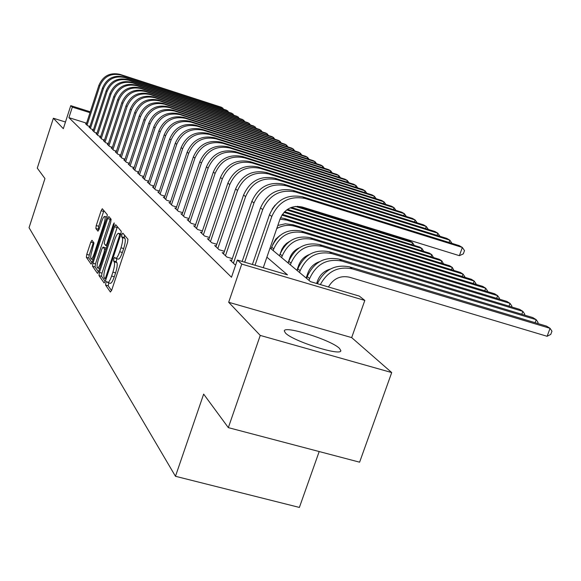 <?xml version="1.0" encoding="UTF-8"?>
<svg xmlns="http://www.w3.org/2000/svg" width="581" height="581" viewBox="0 0 581 581"><rect width="100%" height="100%" fill="white"/><g stroke="black" fill="none" stroke-linecap="round" stroke-linejoin="round"><path stroke-width="0.87" d="M105.865 282.816L105.575 285.075L110.397 292.032L111.734 290.064L127.551 242.459L127.943 239.219L122.809 233.119L121.872 234.542L121.596 236.765L122.25 237.556C123.005 239.176 122.584 242.589 120.993 247.796L119.686 251.726C118.117 256.163 116.781 258.378 115.663 258.356L114.726 257.289L113.854 258.734L113.571 260.971L114.203 261.806C114.936 263.498 114.508 266.94 112.91 272.133L111.61 276.048C110.07 280.427 108.756 282.591 107.659 282.555L106.722 281.407L105.865 282.816M108.785 282.874L108.226 285.83L111.545 290.587M124.559 235.203L124.247 237.549L124.908 238.333L122.25 237.556M116.817 258.69L116.222 261.733L116.861 262.576L114.203 261.806M285.416 332.978C292.563 341.112 341.933 356.741 340.815 350.554L339.427 348.339C331.243 340.045 283.986 325.128 284.312 330.981L285.416 332.978M91.972 240.265L90.781 242.146L86.758 254.362L86.351 257.332L91.079 264.115L92.226 262.169L106.904 217.664L107.296 214.672L102.278 208.739L101.123 210.721L96.243 225.544L95.85 228.493L97.964 231.18L99.111 229.204L101.559 221.789C102.786 218.26 103.832 216.481 104.682 216.452C105.459 217.323 105.161 220.025 103.796 224.556L94.151 253.803C92.938 257.274 91.921 259.01 91.094 259.003C90.331 258.087 90.629 255.35 92.001 250.803L93.991 242.989L91.972 240.265M86.584 123.179L68.921 117.652L72.334 107.122L70.766 105.662L90.28 111.813M228.333 427.638L260.244 335.426L391.717 372.566L359.61 462.185L228.333 427.638L203.655 394.114L175.469 476.289L29.05 227.701L44.955 178.563L37.278 168.127L53.372 118.241L63.314 128.67L70.766 105.662M391.717 372.566L351.665 337.597L228.674 302.28L260.244 335.426M228.674 302.28L241.754 264.094L237.368 260.034L287.493 274.857L266.897 257.172M68.921 117.652L231.485 277.246L237.368 260.034M99.402 272.431L98.988 275.568L104.101 282.947L105.401 281.008L120.848 234.404L121.24 231.245L115.721 224.724L114.493 226.779L99.402 272.431L101.987 273.164L101.581 276.309L105.219 281.516M97.405 273.273L92.524 266.236L92.931 263.186L107.652 218.565L108.843 216.546L111.109 219.204L110.717 222.24L104.667 240.563L104.268 243.628L105.778 245.567L106.977 243.555L113.339 224.324L114.188 222.893L113.963 225.072L98.654 271.363L97.593 273.331M65.471 122.01L53.372 118.241M231.674 260.491L229.989 259.99L234.826 264.551L235.733 264.82M223.794 253.098L222.174 252.619L226.83 257.013L232.306 258.632M216.212 245.988L214.658 245.531L219.131 249.75L224.397 251.312M208.906 239.14L207.41 238.697L211.724 242.764L216.793 244.274M201.868 232.538L200.423 232.109L204.585 236.031L209.465 237.484M195.078 226.169L193.691 225.755L197.7 229.539L202.406 230.947M188.535 220.025L187.191 219.625L191.062 223.278L195.601 224.636M182.209 214.091L180.909 213.699L184.649 217.229L189.028 218.55M176.094 208.361L174.845 207.976L178.461 211.39L182.688 212.668M170.189 202.813L168.977 202.449L172.477 205.747L176.559 206.981M164.474 197.453L163.305 197.097L166.689 200.285L170.632 201.484M158.947 192.26L157.814 191.912L161.082 195.005L164.902 196.16M153.587 187.235L152.491 186.9L155.664 189.885L159.361 191.011M148.402 182.361L147.342 182.035L150.414 184.932L153.987 186.029M143.369 177.641L142.345 177.321L145.323 180.132L148.787 181.192M138.496 173.058L137.494 172.753L140.384 175.477L143.747 176.508M133.761 168.613L132.795 168.316L135.598 170.967L138.859 171.961M129.171 164.3L128.227 164.016L130.95 166.58L134.117 167.553M124.712 160.116L123.797 159.833L126.44 162.324L129.512 163.268M120.376 156.042L119.49 155.773L122.061 158.192L125.038 159.114M116.164 152.091L115.307 151.823L117.798 154.176L120.695 155.069M112.068 148.242L111.232 147.981L113.658 150.276L116.476 151.147M108.088 144.502L107.274 144.248L109.635 146.477L112.373 147.327M104.21 140.856L103.418 140.617L105.72 142.781L108.378 143.609M100.44 137.319L99.671 137.072L101.907 139.186L104.5 139.992M96.766 133.862L96.018 133.63L98.196 135.685L100.716 136.47M93.192 130.5L92.459 130.275L94.58 132.279L97.034 133.042M89.706 127.224L88.987 127.007L91.057 128.953L93.454 129.701M89.961 126.447L87.629 125.721L85.61 123.818L86.308 124.036M317.509 283.303L316.87 282.773M307.719 275.241L307.255 274.857M175.469 476.289L299.382 507.431L319.187 451.546M270.063 247.978L310.552 281.676L359.29 296.092L364.817 300.428L241.754 264.094M351.665 337.597L364.817 300.428M89.997 112.685L72.334 107.122M107.739 282.577L110.317 283.31C111.414 283.346 112.736 281.182 114.283 276.81L111.61 276.048M116.861 262.576C117.594 264.268 117.173 267.703 115.583 272.896L114.283 276.81M115.721 258.378L118.321 259.126C119.439 259.148 120.79 256.94 122.351 252.503L119.686 251.726M124.908 238.333C125.67 239.953 125.256 243.366 123.659 248.574L122.351 252.503M117.406 226.692L101.987 273.164M104.812 278.648L105.72 277.29L119.243 236.474L119.519 234.259L118.618 233.279C117.507 233.293 116.185 235.494 114.639 239.888L105.481 267.565C103.919 272.642 103.483 276.033 104.173 277.74L104.812 278.648M98.479 271.864L95.059 266.962L92.524 266.236M110.499 218.485L95.466 263.912L95.059 266.962M98.407 259.518C96.998 264.181 96.707 266.991 97.514 267.95C98.371 267.964 99.424 266.2 100.666 262.656L104.144 252.132L104.544 249.038L103.033 247.085L101.849 249.082L98.407 259.518M105.488 247.833L106.192 248.574M103.905 210.649L98.719 226.278L98.327 229.219L98.857 229.902M93.468 242.284L89.234 255.074L88.835 258.044L92.052 262.656M328.439 286.963C333.414 278.575 340.401 275.314 349.392 277.195L547.113 336.29L550.062 328.323L352.326 268.872C338.302 266.011 327.64 271.247 320.356 284.574M352.326 268.872L349.66 266.897L546.554 326.137L550.062 328.323L551.95 331.199L550.773 334.38L547.113 336.29M349.66 266.897C335.114 264.043 324.351 269.642 317.357 283.688M263.273 267.696L280.042 219.008C284.603 208.978 292.04 204.991 302.345 207.039L459.382 255.676L462.345 247.455L305.286 198.52C289.817 195.419 278.648 201.411 271.792 216.481L255.03 265.256M459.382 255.676L463.311 253.89L464.495 250.607L462.345 247.455L459.172 245.61L302.817 196.872C287.421 193.778 276.309 199.733 269.482 214.73L252.401 264.478M316.623 283.47L317.531 280.884C319.862 274.842 324.082 270.92 330.182 269.119M535.108 322.695L536.212 319.695L532.835 317.589L339.268 259.177C324.518 256.366 313.842 262.154 307.226 276.556L306.594 278.379M537.745 323.486L538.093 322.535L536.212 319.695L341.831 261.08C327.016 258.255 316.282 264.079 309.637 278.546L308.998 280.376M306.151 278.016L307.901 272.997C310.036 267.383 313.907 263.614 319.514 261.69M521.818 314.263L522.878 311.387L519.617 309.361L329.274 251.755C314.786 248.973 304.306 254.652 297.828 268.778L297.211 270.572M524.44 315.055L524.759 314.198L522.878 311.387L331.736 253.585C317.182 250.796 306.652 256.497 300.145 270.695L299.52 272.489M296.927 270.339L298.641 265.415C300.588 260.223 304.11 256.62 309.208 254.601M509.014 306.151L510.031 303.384L506.893 301.43L319.666 244.616C305.424 241.87 295.133 247.433 288.786 261.297L288.176 263.055M511.621 306.935L511.905 306.158L510.031 303.384L322.034 246.373C307.734 243.621 297.392 249.213 291.016 263.142L290.406 264.907M288.045 262.946L289.723 258.109C291.48 253.352 294.654 249.932 299.237 247.847M496.675 298.329L497.641 295.671L494.62 293.783L310.407 237.738C296.412 235.029 286.302 240.476 280.086 254.093L279.49 255.822M499.253 299.113L499.515 298.409L497.641 295.671L312.687 239.43C298.634 236.714 288.481 242.19 282.228 255.865L281.632 257.601M449.04 242.451L449.854 240.185L295.562 192.006C280.376 188.948 269.424 194.809 262.714 209.588L244.688 262.198M451.967 243.366L449.854 240.185L446.804 238.406L293.194 190.423C278.074 187.372 267.173 193.204 260.499 207.911L242.161 261.45M272.068 209.218L275.067 205.151M437.057 235.363L437.834 233.192L286.222 185.753C271.305 182.739 260.564 188.476 253.991 202.965L233.402 263.215M439.955 236.271L437.834 233.192L434.9 231.485L283.942 184.221C269.097 181.221 258.407 186.929 251.863 201.353L231.391 261.312M425.524 228.544L426.272 226.459L277.239 179.732C262.59 176.762 252.045 182.39 245.61 196.603L225.464 255.72M428.35 229.43L426.272 226.459L423.447 224.811L275.045 178.265C260.462 175.309 249.968 180.902 243.562 195.049L223.525 253.89M414.413 221.978L415.132 219.974L268.596 173.944C254.202 171.017 243.853 176.53 237.549 190.481L217.817 248.508M417.151 222.835L415.132 219.974L412.408 218.391L266.483 172.528C252.154 169.616 241.856 175.099 235.581 188.985L215.95 246.751M280.274 253.57L281.843 249.343L283.811 246.148L286.433 243.461L289.556 241.42M484.765 290.783L485.694 288.227L482.775 286.404L301.488 231.107C287.726 228.435 277.791 233.78 271.697 247.15L271.109 248.85M487.328 291.568L487.561 290.936L485.694 288.227L303.689 232.741C289.868 230.061 279.889 235.436 273.767 248.864L273.179 250.571M403.708 215.653L404.391 213.721L260.273 168.374C246.126 165.483 235.966 170.887 229.785 184.584L210.453 241.565M406.351 216.488L404.391 213.721L401.769 212.196L258.24 167.008C244.158 164.132 234.041 169.514 227.89 183.146L208.659 239.873M272.772 244.521L275.699 239.176L280.129 235.356M473.268 283.506L474.161 281.037L476.013 283.717L475.81 284.283M295.01 226.299L292.889 224.724L471.344 279.279L474.161 281.037L295.01 226.299C288.772 224.513 282.686 225.275 276.745 228.565M292.889 224.724L285.373 223.794L277.82 225.464M393.381 209.552L394.034 207.693L252.256 163C238.348 160.153 228.362 165.454 222.305 178.904L203.365 234.877M395.937 210.358L394.034 207.693L391.507 206.219L250.295 161.685C236.445 158.853 226.51 164.125 220.475 177.517L201.629 233.242M462.164 276.476L463.021 274.101L464.865 276.752L464.684 277.246M286.636 220.076L284.588 218.558L460.297 272.402L463.021 274.101L286.636 220.076L279.998 219.139M284.588 218.558L280.529 217.73M383.409 203.67L384.041 201.876L244.521 157.821C230.846 155.011 221.041 160.218 215.093 173.428L196.523 228.427M385.893 204.447L384.041 201.876L381.594 200.452L242.633 156.558C229.016 153.754 219.248 158.933 213.329 172.092L194.853 226.851M451.43 269.686L452.25 267.391L453.935 270.448M282.381 214.389L449.614 265.749L452.25 267.391L281.908 215.101M373.779 197.983L374.389 196.255L237.063 152.825C223.612 150.058 213.968 155.163 208.136 168.149L189.922 222.203M376.183 198.746L374.389 196.255L372.022 194.882L235.24 151.605C221.848 148.845 212.239 153.929 206.437 166.856L188.309 220.678M441.044 263.12L441.843 260.905L443.535 263.883M284.61 211.709L439.294 259.315L441.843 260.905L284 212.348M364.476 192.493L365.057 190.829L229.865 148.002C216.633 145.272 207.148 150.283 201.418 163.05L183.552 216.19M366.807 193.233L365.057 190.829L362.776 189.5L228.101 146.826C214.919 144.095 205.478 149.092 199.777 161.801L181.991 214.723M431 256.766L431.77 254.631L433.47 257.521M287.486 209.356L429.301 253.091L431.77 254.631L286.694 209.908M355.478 187.184L356.044 185.579L222.908 143.347C209.886 140.646 200.561 145.57 194.933 158.126L177.401 210.387M357.743 187.903L356.044 185.579L353.829 184.293L221.208 142.207C208.23 139.513 198.949 144.422 193.35 156.921L175.89 208.964M421.276 250.614L422.017 248.552L423.723 251.37M291.292 207.41L419.627 247.063L422.017 248.552L290.217 207.845M346.777 182.049L347.315 180.495L216.183 138.844C203.365 136.179 194.192 141.016 188.665 153.362L171.446 204.773M348.97 182.746L347.315 180.495L345.179 179.253L214.542 137.741C201.767 135.082 192.631 139.905 187.133 152.2L169.993 203.401M411.856 244.666L412.568 242.669L414.282 245.414M297.428 206.299L410.251 241.224L412.568 242.669L295.409 206.415M338.345 177.082L338.868 175.578L209.683 134.487C197.061 131.858 188.033 136.615 182.601 148.758L165.694 199.348M340.481 177.757L338.868 175.578L336.798 174.38L208.092 133.419C195.514 130.798 186.523 135.54 181.119 147.632L164.285 198.019M330.19 172.274L330.691 170.821L203.394 130.275C190.96 127.675 182.071 132.352 176.74 144.306L160.124 194.098M332.259 172.935L330.691 170.821L328.686 169.652L201.847 129.243C189.464 126.651 180.611 131.313 175.302 143.216L158.758 192.812M322.281 167.611L322.767 166.21L197.3 126.193C185.048 123.63 176.304 128.227 171.061 139.992L154.735 189.007M324.292 168.258L322.767 166.21L320.828 165.077L195.804 125.191C183.603 122.635 174.888 127.217 169.667 138.939L153.413 187.765M404.696 238.74L405.131 239.641M402.727 238.9L402.974 238.21M314.619 163.094L315.084 161.736L191.396 122.242C179.333 119.708 170.712 124.232 165.556 135.816L149.506 184.083M316.572 163.719L315.084 161.736L313.203 160.639L189.951 121.269C177.924 118.749 169.347 123.252 164.212 134.792L148.228 182.877M307.182 158.715L307.639 157.4L185.68 118.408C173.784 115.909 165.302 120.361 160.225 131.771L144.444 179.311M309.085 159.325L307.639 157.4L305.809 156.34L184.279 117.471C172.426 114.98 163.973 119.41 158.918 130.776L143.202 178.135M299.97 154.466L300.406 153.195L180.132 114.697C168.41 112.227 160.051 116.607 155.062 127.842L139.534 174.678M301.815 155.062L300.406 153.195L298.634 152.157L178.774 113.789C167.096 111.32 158.766 115.692 153.791 126.883L138.336 173.545M292.962 150.348L293.39 149.106L174.758 111.094C163.196 108.654 154.96 112.968 150.043 124.036L134.777 170.189M294.763 150.922L293.39 149.106L291.669 148.104L173.436 110.208C161.917 107.775 153.711 112.075 148.816 123.107L133.608 169.086M286.164 146.339L286.578 145.141L169.536 107.601C158.134 105.183 150.014 109.431 145.177 120.34L130.151 165.825M287.915 146.899L286.578 145.141L284.901 144.168L168.258 106.737C156.892 104.333 148.801 108.567 143.986 119.439L129.018 164.757M279.555 142.454L279.955 141.285L164.467 104.202C153.224 101.82 145.221 106.003 140.457 116.759L125.663 161.598M281.262 142.999L279.955 141.285L278.328 140.341L163.225 103.367C152.019 100.992 144.044 105.161 139.295 115.873L124.566 160.552M273.128 138.67L273.52 137.537L159.543 100.905C148.453 98.552 140.558 102.67 135.867 113.273L121.306 157.48M274.791 139.2L273.52 137.537L271.937 136.622L158.337 100.099C147.284 97.746 139.418 101.857 134.741 112.416L120.238 156.471M266.882 134.995L267.26 133.899L154.757 97.702C143.812 95.371 136.034 99.438 131.408 109.889L117.071 153.486M268.502 135.518L267.26 133.899L265.72 133.005L153.587 96.911C142.679 94.594 134.923 98.639 130.318 109.054L116.026 152.505M260.811 131.422L261.174 130.355L150.109 94.587C139.309 92.285 131.633 96.286 127.079 106.599L112.946 149.6M262.387 131.931L259.678 129.483L148.968 93.817C138.198 91.522 130.551 95.516 126.012 105.786L111.937 148.649M254.899 127.943L255.248 126.905L145.584 91.558C134.923 89.278 127.348 93.229 122.86 103.396L108.945 145.824M256.432 128.437L253.795 126.055L144.473 90.81C133.848 88.544 126.302 92.473 121.828 102.612L107.957 144.894M249.14 124.559L249.481 123.55L141.183 88.61C130.66 86.358 123.187 90.251 118.764 100.281L105.045 142.149M250.636 125.038L248.065 122.722L140.101 87.884C129.614 85.639 122.163 89.518 117.754 99.518L104.086 141.241M243.533 121.262L243.867 120.282L136.898 85.741C126.513 83.511 119.134 87.353 114.769 97.252L101.254 138.569M245 121.734L242.488 119.475L135.845 85.037C125.489 82.814 118.139 86.642 113.789 96.511L100.317 137.69M238.072 118.052L238.399 117.093L132.729 82.945C122.468 80.744 115.191 84.528 110.884 94.304L97.557 135.082M239.503 118.509L237.048 116.316L131.705 82.262C121.48 80.062 114.217 83.838 109.932 93.577L96.649 134.226M232.756 114.922L233.068 113.992L128.67 80.229C118.539 78.05 111.349 81.783 107.1 91.428L93.962 131.691M234.143 115.372L231.754 113.23L127.667 79.553C117.565 77.389 110.405 81.108 106.17 90.723L93.076 130.856M227.563 111.872L227.868 110.971L124.712 77.578C114.704 75.421 107.601 79.11 103.418 88.632L90.454 128.386M228.921 112.315L226.59 110.223L123.738 76.924C113.76 74.775 106.679 78.45 102.51 87.942L89.59 127.573M222.508 108.901L222.806 108.022L120.855 74.993C110.964 72.865 103.955 76.496 99.823 85.901L87.034 125.162M223.838 109.33L221.557 107.296L119.904 74.353C110.049 72.233 103.055 75.857 98.937 85.233L86.199 124.37M108.226 285.83L105.575 285.075M124.247 237.549L121.596 236.765M116.222 261.733L113.571 260.971M115.583 272.896L112.91 272.133M123.659 248.574L120.993 247.796M117.086 227.549L114.493 226.779M101.581 276.309L98.988 275.568M106.062 279.003L104.958 278.691M106.555 277.529L105.72 277.29M120.078 236.714L119.243 236.474M120.775 234.63L119.519 234.259M120.95 234.07L118.844 233.446M95.466 263.912L92.931 263.186M110.187 219.313L107.652 218.565M107.071 245.908L105.887 245.567M107.775 243.788L106.977 243.555M114.116 224.556L113.339 224.324M101.457 262.888L100.666 262.656M104.936 252.365L104.144 252.132M105.909 249.438L104.544 249.038M105.662 247.884L103.106 247.143M94.914 254.02L94.151 253.803M104.558 224.782L103.796 224.556M98.327 229.219L95.85 228.493M98.719 226.278L96.243 225.544M103.6 211.462L101.123 210.721M88.835 258.044L86.351 257.332M89.234 255.074L86.758 254.362M93.258 242.873L90.781 242.146M271.792 216.481L269.482 214.73M305.286 198.52L302.817 196.872M309.637 278.546L307.226 276.556M341.831 261.08L339.268 259.177M300.145 270.695L297.828 268.778M331.736 253.585L329.274 251.755M291.016 263.142L288.786 261.297M322.034 246.373L319.666 244.616M282.228 255.865L280.086 254.093M312.687 239.43L310.407 237.738M262.714 209.588L260.499 207.911M295.562 192.006L293.194 190.423M253.991 202.965L251.863 201.353M286.222 185.753L283.942 184.221M245.61 196.603L243.562 195.049M277.239 179.732L275.045 178.265M237.549 190.481L235.581 188.985M268.596 173.944L266.483 172.528M273.767 248.864L271.697 247.15M303.689 232.741L301.488 231.107M229.785 184.584L227.89 183.146M260.273 168.374L258.24 167.008M222.305 178.904L220.475 177.517M252.256 163L250.295 161.685M215.093 173.428L213.329 172.092M244.521 157.821L242.633 156.558M208.136 168.149L206.437 166.856M237.063 152.825L235.24 151.605M201.418 163.05L199.777 161.801M229.865 148.002L228.101 146.826M194.933 158.126L193.35 156.921M222.908 143.347L221.208 142.207M188.665 153.362L187.133 152.2M216.183 138.844L214.542 137.741M182.601 148.758L181.119 147.632M209.683 134.487L208.092 133.419M176.74 144.306L175.302 143.216M203.394 130.275L201.847 129.243M171.061 139.992L169.667 138.939M197.3 126.193L195.804 125.191M165.556 135.816L164.212 134.792M191.396 122.242L189.951 121.269M160.225 131.771L158.918 130.776M185.68 118.408L184.279 117.471M155.062 127.842L153.791 126.883M180.132 114.697L178.774 113.789M150.043 124.036L148.816 123.107M174.758 111.094L173.436 110.208M145.177 120.34L143.986 119.439M169.536 107.601L168.258 106.737M140.457 116.759L139.295 115.873M164.467 104.202L163.225 103.367M135.867 113.273L134.741 112.416M159.543 100.905L158.337 100.099M131.408 109.889L130.318 109.054M154.757 97.702L153.587 96.911M127.079 106.599L126.012 105.786M150.109 94.587L148.968 93.817M122.86 103.396L121.828 102.612M145.584 91.558L144.473 90.81M118.764 100.281L117.754 99.518M141.183 88.61L140.101 87.884M114.769 97.252L113.789 96.511M136.898 85.741L135.845 85.037M110.884 94.304L109.932 93.577M132.729 82.945L131.705 82.262M107.1 91.428L106.17 90.723M128.67 80.229L127.667 79.553M103.418 88.632L102.51 87.942M124.712 77.578L123.738 76.924M99.823 85.901L98.937 85.233M120.855 74.993L119.904 74.353M340.815 350.554L340.684 350.931M106.054 279.033L104.863 278.698M120.979 233.976L118.618 233.279M107.064 245.945L105.778 245.567M99.591 268.545L97.564 267.964M105.597 247.833L103.033 247.085M93.076 259.576L91.094 259.003M107.057 217.156L104.682 216.452"/></g></svg>

